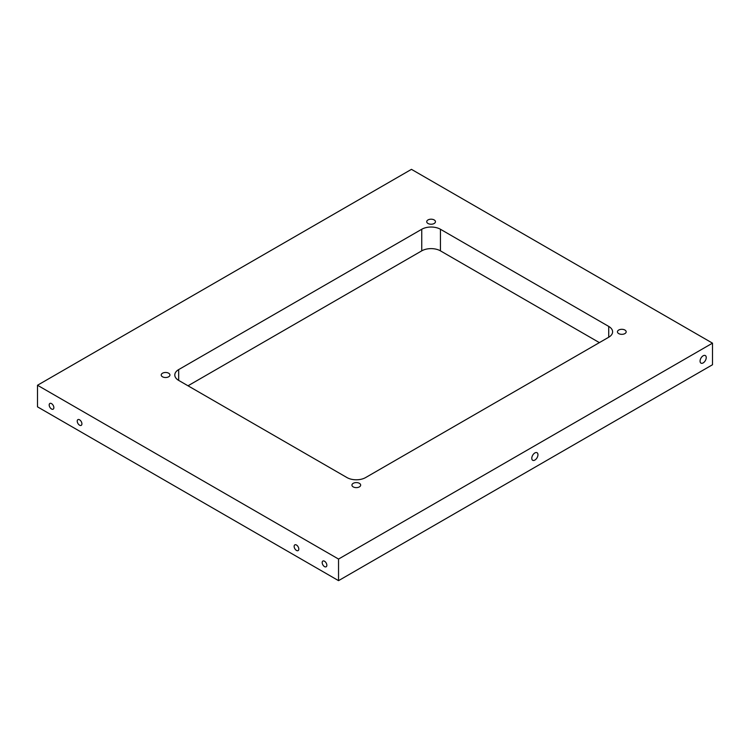 <?xml version="1.0" encoding="UTF-8"?>
<svg xmlns="http://www.w3.org/2000/svg" width="750" height="750" viewBox="0 0 750 750"><rect width="100%" height="100%" fill="white"/><g stroke="black" fill="none" stroke-linecap="round" stroke-linejoin="round"><path stroke-width="1.12" d="M534.872 460.069A4.359 2.522 120 0 0 537.722 456.225A4.359 2.522 120 0 0 537.047 452.728A4.359 2.522 120 0 0 534.872 452.944A4.359 2.522 120 0 0 532.022 456.788A4.359 2.522 120 0 0 532.688 460.284A4.359 2.522 120 0 0 534.872 460.069M703.153 362.906A4.359 2.522 120 0 0 706.003 359.062A4.359 2.522 120 0 0 705.328 355.566A4.359 2.522 120 0 0 703.153 355.781A4.359 2.522 120 0 0 700.303 359.625A4.359 2.522 120 0 0 700.969 363.122A4.359 2.522 120 0 0 703.153 362.906M324.516 561.216A3.309 1.913 -120 0 0 322.866 561.056A3.309 1.913 -120 0 0 322.359 563.7A3.309 1.913 -120 0 0 324.516 566.616A3.309 1.913 -120 0 0 326.166 566.775A3.309 1.913 -120 0 0 326.672 564.131A3.309 1.913 -120 0 0 324.516 561.216M296.466 545.025A3.309 1.913 -120 0 0 294.816 544.866A3.309 1.913 -120 0 0 294.309 547.509A3.309 1.913 -120 0 0 296.466 550.425A3.309 1.913 -120 0 0 298.125 550.584A3.309 1.913 -120 0 0 298.631 547.941A3.309 1.913 -120 0 0 296.466 545.025M79.575 419.803A3.309 1.913 -120 0 0 77.916 419.634A3.309 1.913 -120 0 0 77.409 422.288A3.309 1.913 -120 0 0 79.575 425.194A3.309 1.913 -120 0 0 81.225 425.363A3.309 1.913 -120 0 0 81.731 422.709A3.309 1.913 -120 0 0 79.575 419.803M51.525 403.603A3.309 1.913 -120 0 0 49.875 403.444A3.309 1.913 -120 0 0 49.369 406.097A3.309 1.913 -120 0 0 51.525 409.003A3.309 1.913 -120 0 0 53.175 409.172A3.309 1.913 -120 0 0 53.681 406.519A3.309 1.913 -120 0 0 51.525 403.603M618.731 333.6A4.359 2.522 180 0 1 617.447 331.819A4.359 2.522 180 0 1 620.147 329.494A4.359 2.522 180 0 1 624.9 330.038A4.359 2.522 180 0 1 626.175 331.819A4.359 2.522 180 0 1 623.484 334.144A4.359 2.522 180 0 1 618.731 333.6M353.212 486.891A4.359 2.522 180 0 1 351.938 485.109A4.359 2.522 180 0 1 354.628 482.784A4.359 2.522 180 0 1 359.391 483.328A4.359 2.522 180 0 1 360.666 485.109A4.359 2.522 180 0 1 357.975 487.434A4.359 2.522 180 0 1 353.212 486.891M162.497 376.781A4.359 2.522 180 0 1 161.222 375A4.359 2.522 180 0 1 163.912 372.675A4.359 2.522 180 0 1 168.666 373.219A4.359 2.522 180 0 1 169.941 375A4.359 2.522 180 0 1 167.25 377.325A4.359 2.522 180 0 1 162.497 376.781M428.006 223.491A4.359 2.522 180 0 1 426.731 221.709A4.359 2.522 180 0 1 429.422 219.384A4.359 2.522 180 0 1 434.175 219.928A4.359 2.522 180 0 1 435.459 221.709A4.359 2.522 180 0 1 432.759 224.034A4.359 2.522 180 0 1 428.006 223.491M712.5 343.153L411.459 169.35L37.5 385.256L37.5 406.847L338.541 580.65L712.5 364.744L712.5 343.153L338.541 559.059L338.541 580.65M37.5 385.256L338.541 559.059M365.653 477.553L608.728 337.219A13.219 7.631 0 0 0 612.6 331.819A13.219 7.631 0 0 0 608.728 326.419L440.447 229.266A13.219 7.631 0 0 0 421.744 229.266L178.669 369.6A13.219 7.631 0 0 0 174.797 375A13.219 7.631 0 0 0 178.669 380.4L346.95 477.553A13.219 7.631 0 0 0 365.653 477.553M599.372 342.619L440.447 250.856A13.219 7.631 0 0 0 421.744 250.856L188.016 385.791M178.669 380.4L178.669 369.6M421.744 250.856L421.744 229.266M440.447 250.856L440.447 229.266M608.728 337.219L608.728 326.419"/></g></svg>
